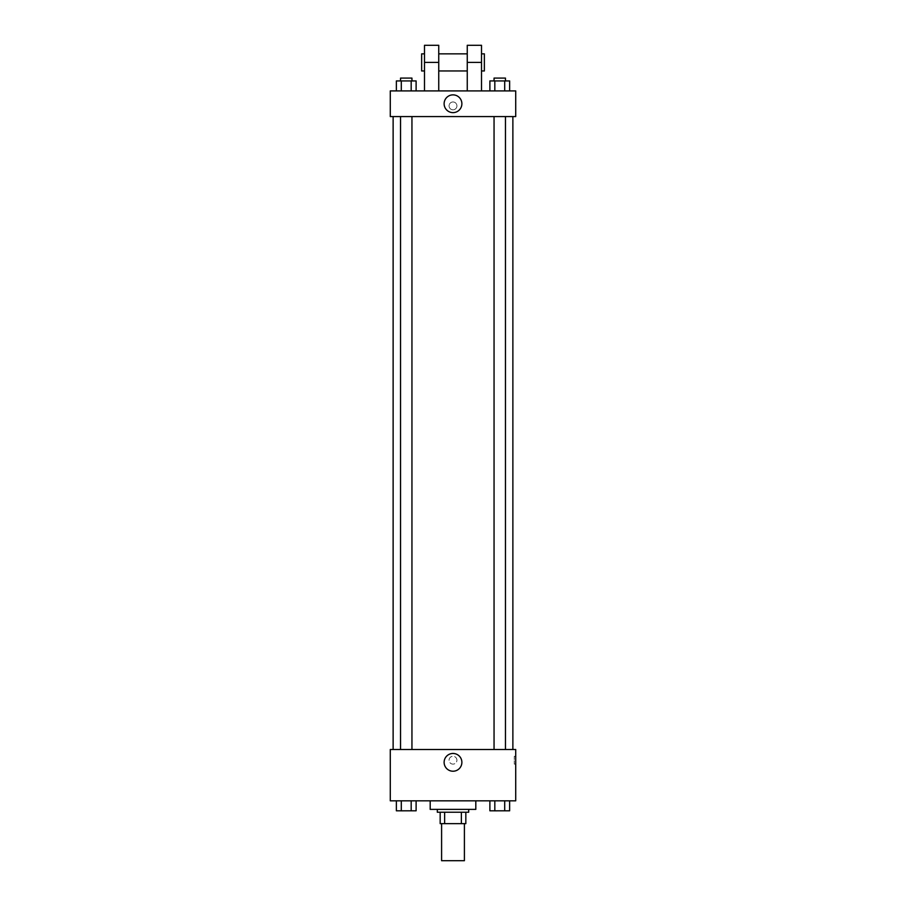 <?xml version="1.0" encoding="UTF-8"?>
<svg xmlns="http://www.w3.org/2000/svg" width="906" height="906" viewBox="0 0 906 906"><rect width="100%" height="100%" fill="white"/><g stroke="black" fill="none" stroke-linecap="round" stroke-linejoin="round"><path stroke-width="0.68" stroke-dasharray="4.53 3.4" d="M464.404 860.7L441.596 860.7M464.404 823.633L441.596 823.633L464.404 823.633M444.631 823.633L440.169 823.633L440.169 812.229L444.631 812.229L444.631 823.633L465.831 823.633M461.369 812.229L444.631 812.229L461.369 812.229L461.369 823.633M444.631 812.229L440.169 812.229M437.315 812.229L468.685 812.229M453 809.386L437.315 809.386L453 809.386M475.809 809.386L430.191 809.386M475.809 800.825L430.191 800.825L475.809 800.825M396.364 800.825L396.364 810.802L401.301 810.802L396.364 810.802L401.301 810.802L401.301 800.825L411.177 800.825L396.364 800.825L416.114 800.825L401.301 800.825L401.301 810.802L416.114 810.802L411.177 810.802L416.114 810.802L416.114 800.825L411.177 800.825L416.114 800.825L411.177 800.825L411.177 810.802L401.301 810.802L411.177 810.802L411.177 800.825L416.114 800.825L401.301 800.825L416.114 800.825M390.282 800.825L515.718 800.825L515.718 749.511L390.282 749.511L390.282 800.825M489.886 800.825L489.886 810.802L494.823 810.802L489.886 810.802L494.823 810.802L494.823 800.825L504.699 800.825L489.886 800.825L509.636 800.825L494.823 800.825L494.823 810.802L509.636 810.802L504.699 810.802L509.636 810.802L509.636 800.825L504.699 800.825L509.636 800.825L504.699 800.825L504.699 810.802L494.823 810.802L504.699 810.802L504.699 800.825L509.636 800.825L494.823 800.825L509.636 800.825M456.918 760.202A3.918 3.918 0 0 0 451.041 756.804A3.918 3.918 0 0 0 451.041 763.599A3.918 3.918 0 0 0 456.918 760.202A3.918 3.918 0 0 0 451.041 756.804A3.918 3.918 0 0 0 451.041 763.599A3.918 3.918 0 0 0 456.918 760.202M512.875 749.511L393.125 749.511L512.875 749.511M411.947 749.511L400.543 749.511L411.947 749.511L400.543 749.511L411.947 749.511L411.947 116.58L400.543 116.58L411.947 116.58M505.457 749.511L494.053 749.511L505.457 749.511L494.053 749.511L505.457 749.511L505.457 116.58L494.053 116.58L505.457 116.58M390.282 764.12L390.282 756.284L390.282 764.12M515.718 756.284L515.718 764.12L515.718 756.284L514.291 756.284L514.291 764.12L514.291 756.284M461.879 762.342A8.879 8.879 0 0 1 448.561 770.032A8.879 8.879 0 0 1 448.561 754.653A8.879 8.879 0 0 1 461.879 762.342M512.875 116.58L393.125 116.58L512.875 116.58M390.282 116.58L515.718 116.58L515.718 90.917L390.282 90.917L390.282 116.58L515.718 116.58M505.457 810.802L494.053 810.825M411.947 810.802L400.543 810.825M504.699 800.825L504.699 810.802M494.823 800.825L494.823 810.802M411.177 800.825L411.177 810.802M401.301 800.825L401.301 810.802M489.886 90.917L489.886 80.94L509.636 80.94L504.699 80.94L504.699 90.917L509.636 90.917L489.886 90.917L509.636 90.917L489.886 90.917L509.636 90.917L504.699 90.917L504.699 80.94L494.823 80.94L494.823 90.917L494.823 80.94L509.636 80.94L509.636 90.917M505.457 80.94L494.053 80.94L505.457 80.94L494.053 80.94L505.457 80.94L505.457 78.086L494.053 78.086L505.457 78.086L494.053 78.086L494.053 80.94M396.364 90.917L396.364 80.94L416.114 80.94L411.177 80.94L411.177 90.917L416.114 90.917L396.364 90.917L416.114 90.917L396.364 90.917L416.114 90.917L411.177 90.917L411.177 80.94L401.301 80.94L401.301 90.917L401.301 80.94L416.114 80.94L416.114 90.917M411.947 80.94L400.543 80.94L411.947 80.94L400.543 80.94L411.947 80.94L411.947 78.086L400.543 78.086L411.947 78.086L400.543 78.086L400.543 80.94M504.699 80.94L504.699 90.917M494.823 80.94L494.823 90.917M411.177 80.94L411.177 90.917M401.301 80.94L401.301 90.917M515.718 105.889L515.718 101.97L515.718 105.889M444.121 103.748A8.879 8.879 0 0 0 457.439 111.438A8.879 8.879 0 0 0 457.439 96.059A8.879 8.879 0 0 0 444.121 103.748M390.282 105.889L390.282 109.807L390.282 105.889M453 101.97A3.918 3.918 0 0 0 449.603 107.848A3.918 3.918 0 0 0 456.398 107.848A3.918 3.918 0 0 0 453 101.97A3.918 3.918 0 0 1 456.398 107.848A3.918 3.918 0 0 1 449.603 107.848A3.918 3.918 0 0 1 453 101.97M424.495 90.917L438.742 90.917L424.495 90.917L424.495 62.401L438.742 62.401L438.742 90.917M467.258 90.917L481.505 90.917L467.258 90.917L467.258 45.3M467.258 53.85L467.258 70.962L467.258 53.85M438.742 53.85L438.742 70.962L438.742 53.85M438.742 45.3L438.742 62.401M481.505 53.85L481.505 70.962L481.505 53.85M481.505 45.3L481.505 90.917M484.359 53.85L484.359 70.962M424.495 70.962L424.495 53.85L424.495 70.962M424.495 45.3L424.495 62.401M421.641 70.962L421.641 53.85M467.258 62.401L481.505 62.401M514.291 764.12L515.718 764.12M400.543 116.58L400.543 749.511M494.053 116.58L494.053 749.511"/><path stroke-width="1.36" d="M441.596 823.633L441.596 860.7L464.404 860.7L464.404 823.633M461.369 812.229L461.369 823.633L440.169 823.633L440.169 812.229M461.369 823.633L465.831 823.633L465.831 812.229L465.831 823.633M468.685 809.386L468.685 812.229L437.315 812.229L437.315 809.386M444.631 812.229L444.631 823.633M430.191 800.825L430.191 809.386L475.809 809.386L475.809 800.825M515.718 800.825L390.282 800.825L390.282 749.511L515.718 749.511L515.718 800.825M461.879 762.342A8.879 8.879 0 0 1 448.561 770.032A8.879 8.879 0 0 1 448.561 754.653A8.879 8.879 0 0 1 461.879 762.342M512.875 116.58L512.875 749.511M494.053 749.511L494.053 116.58M411.947 116.58L411.947 749.511M515.718 116.58L390.282 116.58L390.282 90.917L515.718 90.917L515.718 116.58L390.282 116.58M509.636 800.825L509.636 810.802L489.886 810.802L489.886 800.825M504.699 800.825L504.699 810.802M494.823 800.825L494.823 810.802M505.457 810.802L494.053 810.825M416.114 800.825L416.114 810.802L396.364 810.802L396.364 800.825M411.177 800.825L411.177 810.802M401.301 800.825L401.301 810.802M411.947 810.802L400.543 810.825M509.636 90.917L509.636 80.94L489.886 80.94L489.886 90.917M504.699 80.94L504.699 90.917M494.823 80.94L494.823 90.917M494.053 80.94L494.053 78.086L505.457 78.086L505.457 80.94M416.114 90.917L416.114 80.94L396.364 80.94L396.364 90.917M411.177 80.94L411.177 90.917M401.301 80.94L401.301 90.917M400.543 80.94L400.543 78.086L411.947 78.086L411.947 80.94M444.121 103.748A8.879 8.879 0 0 1 457.439 96.059A8.879 8.879 0 0 1 457.439 111.438A8.879 8.879 0 0 1 444.121 103.748M467.258 90.917L467.258 62.401L481.505 62.401L481.505 45.3L467.258 45.3L467.258 62.401M467.258 53.85L438.742 53.85M424.495 90.917L424.495 62.401L438.742 62.401L438.742 90.917M438.742 62.401L438.742 45.3L424.495 45.3L424.495 62.401M481.505 90.917L481.505 62.401M481.505 70.962L484.359 70.962L484.359 53.85L481.505 53.85M424.495 53.85L421.641 53.85L421.641 70.962L424.495 70.962M393.125 116.58L393.125 749.511M505.457 749.511L505.457 116.58M400.543 116.58L400.543 749.511M467.258 70.962L438.742 70.962"/></g></svg>
